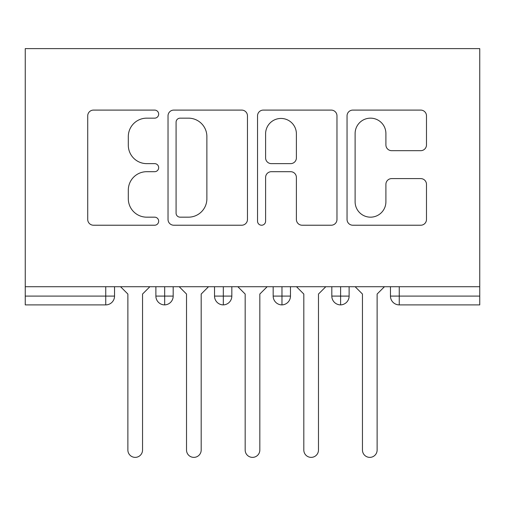 <?xml version="1.0" encoding="UTF-8"?>
<svg xmlns="http://www.w3.org/2000/svg" width="505" height="505" viewBox="0 0 505 505"><rect width="100%" height="100%" fill="white"/><g stroke="black" fill="none" stroke-linecap="round" stroke-linejoin="round"><path stroke-width="0.76" d="M158.671 114.13A4.027 4.027 0 0 0 154.644 110.096L93.482 110.096A5.757 5.757 0 0 0 87.725 115.853L87.725 219.473A5.757 5.757 0 0 0 93.482 225.224L154.644 225.224A4.027 4.027 0 0 0 158.671 221.196A4.027 4.027 0 0 0 154.644 217.169L146.728 217.169A18.42 18.42 0 0 1 128.308 198.749L128.308 190.114A18.42 18.42 0 0 1 146.728 171.694L154.644 171.694A4.027 4.027 0 0 0 158.671 167.66A4.027 4.027 0 0 0 154.644 163.633L146.728 163.633A18.42 18.42 0 0 1 128.308 145.213L128.308 136.577A18.42 18.42 0 0 1 146.728 118.157L154.644 118.157A4.027 4.027 0 0 0 158.671 114.13M420.728 150.679A5.757 5.757 0 0 0 426.485 144.922L426.485 115.853A5.757 5.757 0 0 0 420.728 110.096L352.806 110.096A5.757 5.757 0 0 0 347.049 115.853L347.049 219.473A5.757 5.757 0 0 0 352.806 225.224L420.728 225.224A5.757 5.757 0 0 0 426.485 219.473L426.485 184.357A5.757 5.757 0 0 0 420.728 178.6L391.659 178.6A5.757 5.757 0 0 0 385.902 184.357L385.902 201.766A15.396 15.396 0 0 1 370.506 217.169A15.396 15.396 0 0 1 355.11 201.766L355.11 133.554A15.396 15.396 0 0 1 370.506 118.157A15.396 15.396 0 0 1 385.902 133.554L385.902 144.922A5.757 5.757 0 0 0 391.659 150.679L420.728 150.679M25.25 286.714L25.25 48.613L479.75 48.613L479.75 286.714L25.25 286.714L25.25 296.094L105.741 296.094L105.741 286.714M247.463 115.853A5.757 5.757 0 0 0 241.706 110.096L173.783 110.096A5.757 5.757 0 0 0 168.026 115.853L168.026 219.473A5.757 5.757 0 0 0 173.783 225.224L241.706 225.224A5.757 5.757 0 0 0 247.463 219.473L247.463 115.853M263.294 110.096L331.217 110.096A5.757 5.757 0 0 1 336.974 115.853L336.974 219.473A5.757 5.757 0 0 1 331.217 225.224L302.148 225.224A5.757 5.757 0 0 1 296.391 219.473L296.391 177.451A5.757 5.757 0 0 0 290.634 171.694L271.349 171.694A5.757 5.757 0 0 0 265.598 177.451L265.598 221.196A4.027 4.027 0 0 1 261.565 225.224A4.027 4.027 0 0 1 257.537 221.196L257.537 115.853A5.757 5.757 0 0 1 263.294 110.096M114.54 286.714L114.54 296.094A8.8 8.8 0 0 1 105.741 304.894L25.25 304.894L25.25 296.094M479.75 286.714L479.75 304.894L399.259 304.894A8.8 8.8 0 0 1 390.46 296.094L390.46 286.714M164.68 286.714L164.68 304.894A8.8 8.8 0 0 1 155.881 296.094L155.881 286.714M173.183 286.714L173.183 296.1L173.183 286.714M223.324 286.714L223.324 296.094L214.53 296.094L214.53 286.714L214.53 296.094A8.8 8.8 0 0 0 223.324 304.894A8.8 8.8 0 0 0 231.827 296.1L231.827 286.714L231.827 296.094A8.8 8.8 0 0 1 223.324 304.894A8.8 8.8 0 0 1 214.53 296.094A8.8 8.8 0 0 0 223.324 304.894L223.324 296.094L231.827 296.094M281.967 286.714L281.967 296.094L273.173 296.094L273.173 286.714L273.173 296.094A8.8 8.8 0 0 0 281.967 304.894A8.8 8.8 0 0 0 290.47 296.1L290.47 286.714L290.47 296.094A8.8 8.8 0 0 1 281.967 304.894A8.8 8.8 0 0 1 273.173 296.094A8.8 8.8 0 0 0 281.967 304.894L281.967 296.094L290.47 296.094M340.616 286.714L340.616 304.894A8.8 8.8 0 0 1 331.817 296.094L331.817 286.714L331.817 296.094A8.8 8.8 0 0 0 340.616 304.894A8.8 8.8 0 0 0 349.119 296.1L349.119 286.714M164.68 304.894A8.8 8.8 0 0 0 173.183 296.1A8.8 8.8 0 0 1 164.68 304.894A8.8 8.8 0 0 1 155.881 296.094L173.183 296.094M399.259 304.894A8.8 8.8 0 0 1 390.46 296.094A8.8 8.8 0 0 0 399.259 304.894L399.259 296.094L479.75 296.094M180.115 118.157A4.027 4.027 0 0 0 176.081 122.185L176.081 213.135A4.027 4.027 0 0 0 180.115 217.169L188.46 217.169A18.42 18.42 0 0 0 206.88 198.749L206.88 136.577A18.42 18.42 0 0 0 188.46 118.157L180.115 118.157M296.391 133.844A15.396 15.396 0 0 0 280.995 118.448A15.396 15.396 0 0 0 265.598 133.844L265.598 157.876A5.757 5.757 0 0 0 271.349 163.633L290.634 163.633A5.757 5.757 0 0 0 296.391 157.876L296.391 133.844M127.879 450.037L127.879 294.043L127.879 450.037A7.329 7.329 0 0 0 135.207 457.372A7.329 7.329 0 0 0 142.543 450.037L142.543 294.043L142.543 450.037M149.871 286.714L142.543 294.043M127.879 294.043L120.55 286.714M186.522 450.037L186.522 294.043L186.522 450.037A7.329 7.329 0 0 0 193.857 457.372A7.329 7.329 0 0 0 201.186 450.037L201.186 294.043L201.186 450.037M245.171 450.037L245.171 294.043L245.171 450.037A7.329 7.329 0 0 0 252.5 457.372A7.329 7.329 0 0 0 259.829 450.037L259.829 294.043L259.829 450.037M303.814 450.037L303.814 294.043L303.814 450.037A7.329 7.329 0 0 0 311.143 457.372A7.329 7.329 0 0 0 318.478 450.037L318.478 294.043L318.478 450.037M362.457 450.037L362.457 294.043L362.457 450.037A7.329 7.329 0 0 0 369.793 457.372A7.329 7.329 0 0 0 377.121 450.037L377.121 294.043L377.121 450.037M208.514 286.714L201.186 294.043M186.522 294.043L179.193 286.714M267.164 286.714L259.829 294.043M245.171 294.043L237.836 286.714M325.807 286.714L318.478 294.043M303.814 294.043L296.486 286.714M384.45 286.714L377.121 294.043M362.457 294.043L355.129 286.714M105.741 304.894L105.741 296.094L114.54 296.094A8.8 8.8 0 0 1 105.741 304.894M399.259 286.714L399.259 296.094L390.46 296.094M331.817 296.094A8.8 8.8 0 0 0 340.616 304.894A8.8 8.8 0 0 0 349.119 296.1L331.817 296.094"/></g></svg>
